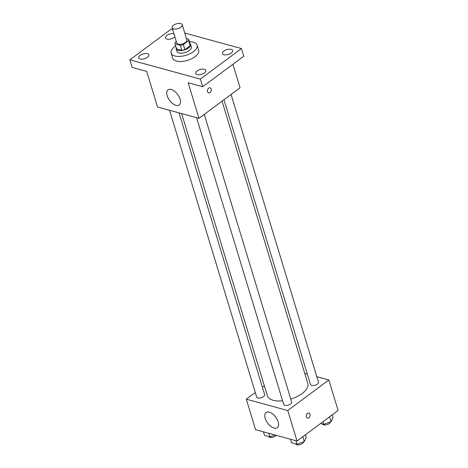 <?xml version="1.0" encoding="UTF-8"?>
<svg xmlns="http://www.w3.org/2000/svg" width="468" height="468" viewBox="0 0 468 468"><rect width="100%" height="100%" fill="white"/><g stroke="black" fill="none" stroke-linecap="round" stroke-linejoin="round"><path stroke-width="0.7" d="M173.552 25.243A5.283 2.51 163.1 0 1 178.782 23.4A5.283 2.51 163.1 0 1 182.233 24.699A5.283 2.51 163.1 0 1 177.91 28.642A5.283 2.51 163.1 0 1 172.125 27.77A5.283 2.51 163.1 0 1 173.552 25.243M182.233 24.699L186.867 39.944A5.283 2.51 163.1 0 1 182.543 43.887A5.283 2.51 163.1 0 1 176.758 43.015L172.125 27.77M188.674 39.394L190.219 44.478A7.172 3.411 163.1 0 1 190.137 45.741L184.866 49.655A7.172 3.411 163.1 0 1 181.906 50.345L176.588 48.888L175.044 43.811L180.361 45.261A7.172 3.411 163.1 0 0 183.321 44.577L188.592 40.657A7.172 3.411 163.1 0 0 188.674 39.394A7.172 3.411 163.1 0 0 188.581 39.154L186.451 38.569M176.266 41.389L175.032 42.307A7.172 3.411 163.1 0 0 174.95 43.565A7.172 3.411 163.1 0 0 175.044 43.811M176.588 48.888A7.172 3.411 163.1 0 1 176.494 48.649L174.95 43.565M176.167 47.578A7.546 3.586 -16.9 0 0 176.138 48.754A7.546 3.586 -16.9 0 0 184.398 49.994A7.546 3.586 -16.9 0 0 190.575 44.366A7.546 3.586 -16.9 0 0 189.897 43.413M190.575 44.366L191.348 46.911A7.546 3.586 163.1 0 1 185.17 52.539A7.546 3.586 163.1 0 1 176.91 51.299L176.138 48.754M181.906 50.345L180.361 45.261M190.137 45.741L188.592 40.657M184.866 49.655L183.321 44.577M189.394 41.769A13.584 6.458 163.1 0 1 197.127 45.156A13.584 6.458 163.1 0 1 186.007 55.282A13.584 6.458 163.1 0 1 171.13 53.054A13.584 6.458 163.1 0 1 174.798 46.548A13.584 6.458 163.1 0 1 175.67 45.94M197.127 45.156L198.672 50.234A13.584 6.458 163.1 0 1 187.551 60.366A13.584 6.458 163.1 0 1 172.674 58.131L171.13 53.054M197.18 74.623A5.288 2.515 163.1 0 1 195.718 73.488A5.288 2.515 163.1 0 1 200.047 69.545A5.288 2.515 163.1 0 1 205.838 70.411A5.288 2.515 163.1 0 1 203.083 73.739A5.288 2.515 163.1 0 1 197.18 74.623M140.178 59.021A5.288 2.515 163.1 0 1 138.721 57.88A5.288 2.515 163.1 0 1 143.05 53.937A5.288 2.515 163.1 0 1 148.842 54.803A5.288 2.515 163.1 0 1 146.08 58.137A5.288 2.515 163.1 0 1 140.178 59.021M174.88 36.826A5.288 2.515 163.1 0 1 166.965 39.096A5.288 2.515 163.1 0 1 165.502 37.961A5.288 2.515 163.1 0 1 168.117 34.702A5.288 2.515 163.1 0 1 173.926 33.684M223.967 54.703A5.288 2.515 163.1 0 1 222.505 53.568A5.288 2.515 163.1 0 1 226.834 49.626A5.288 2.515 163.1 0 1 232.625 50.491A5.288 2.515 163.1 0 1 229.864 53.82A5.288 2.515 163.1 0 1 223.967 54.703M172.721 29.741L170.978 29.262L129.893 59.81L200.368 79.11L241.453 48.555L184.766 33.035M129.893 59.81L132.21 67.433L146.718 71.411L157.529 106.979L198.982 118.334L188.177 82.76L202.685 86.732L243.764 56.178L241.453 48.555M198.982 118.334L240.066 87.779L232.918 64.251M202.685 86.732L200.368 79.11M167.146 95.636A9.43 4.996 53.4 0 1 167.994 89.844A9.43 4.996 53.4 0 1 177.635 94.431A9.43 4.996 53.4 0 1 179.25 104.978A9.43 4.996 53.4 0 1 172.715 103.592A9.43 4.996 53.4 0 1 167.146 95.636M208.693 88.136A2.638 1.854 -74.7 0 1 210.068 87.814A2.638 1.854 -74.7 0 1 211.162 90.85A2.638 1.854 -74.7 0 1 208.675 92.904A2.638 1.854 -74.7 0 1 207.453 90.81A2.638 1.854 -74.7 0 1 208.693 88.136M210.068 87.808A2.638 1.854 -74.7 0 1 211.156 90.85A2.638 1.854 -74.7 0 1 208.669 92.904M222.037 101.187L307.792 383.438A21.13 10.044 163.1 0 1 290.792 399.105M282.602 400.807A21.13 10.044 163.1 0 1 267.357 395.723L181.637 113.584M169.551 110.272L256.68 397.051A4.165 1.983 -16.9 0 0 259.407 398.075A4.165 1.983 -16.9 0 0 263.525 396.624A4.165 1.983 -16.9 0 0 264.654 394.629L179.045 112.876M231.075 94.466L318.468 382.11A4.165 1.983 163.1 0 1 315.058 385.217A4.165 1.983 163.1 0 1 310.495 384.532L223.973 99.748M204.288 114.385L291.681 402.03A4.165 1.983 163.1 0 1 288.27 405.136A4.165 1.983 163.1 0 1 283.707 404.451L196.578 117.673M255.294 392.494L246.303 399.181L287.761 410.535L328.84 379.981L316.818 376.687M307.324 374.09L304.732 373.382M264.332 385.772L262.396 387.211M246.303 399.181L255.569 429.671L297.022 441.026L338.107 410.471L328.84 379.981M297.022 441.026L287.761 410.535M265.186 418.328A9.43 4.996 53.4 0 1 266.035 412.53A9.43 4.996 53.4 0 1 275.675 417.117A9.43 4.996 53.4 0 1 277.29 427.67A9.43 4.996 53.4 0 1 270.761 426.284A9.43 4.996 53.4 0 1 265.186 418.328M307.505 413.367A2.638 1.854 -74.7 0 1 308.88 413.045A2.638 1.854 -74.7 0 1 309.974 416.081A2.638 1.854 -74.7 0 1 307.488 418.14A2.638 1.854 -74.7 0 1 306.265 416.046A2.638 1.854 -74.7 0 1 307.505 413.367M308.88 413.045A2.638 1.854 -74.7 0 1 309.968 416.081A2.638 1.854 -74.7 0 1 307.482 418.14M263.466 431.835L264.543 435.38L269.931 436.86L274.991 434.988M269.931 436.86L268.854 433.31M276.219 435.328A4.165 1.983 163.1 0 1 272.06 437.387A4.165 1.983 163.1 0 1 268.673 436.515M290.493 439.236L291.576 442.786L296.958 444.261L304.276 441.558L306.201 437.387L305.411 434.784M304.276 441.558L302.802 436.726M296.958 444.261L295.881 440.71M303.685 441.774A4.165 1.983 163.1 0 1 299.959 444.6A4.165 1.983 163.1 0 1 295.7 443.916M320.609 423.481L323.745 424.341L331.057 421.639L332.988 417.462L332.198 414.864M331.057 421.639L329.589 416.807M323.745 424.341L322.955 421.738M330.472 421.855A4.165 1.983 163.1 0 1 326.74 424.681A4.165 1.983 163.1 0 1 322.487 423.996"/></g></svg>
